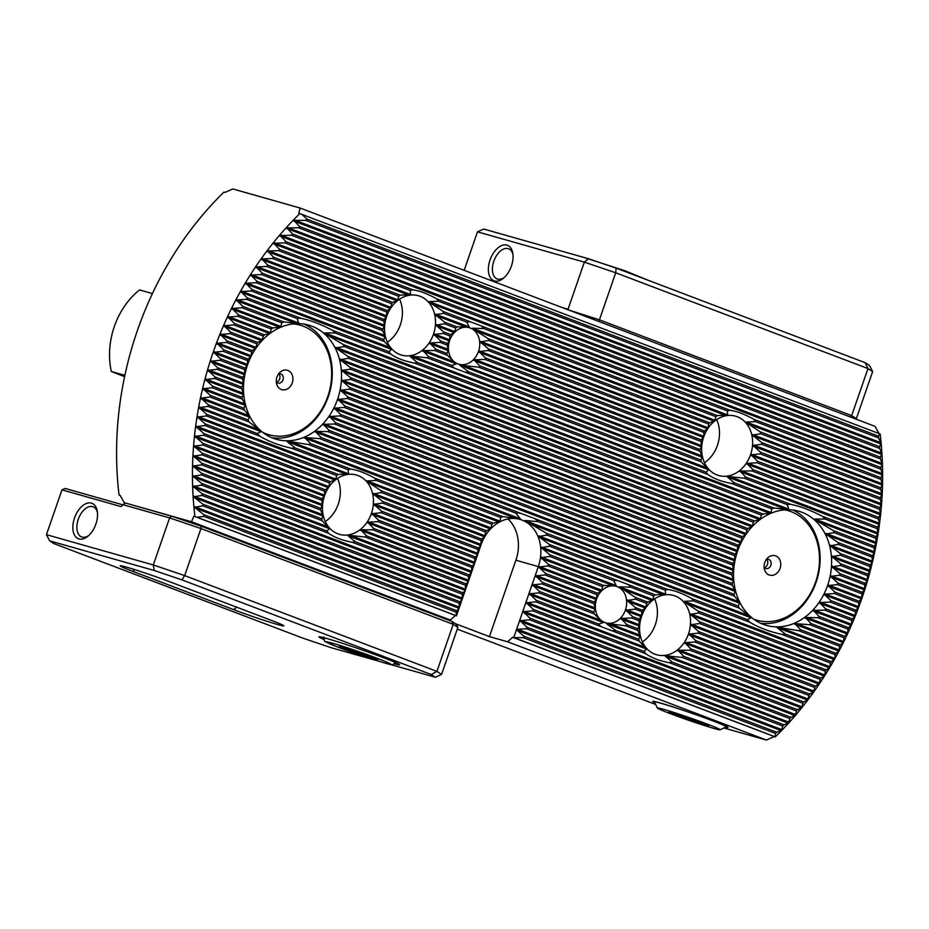 <?xml version="1.0" encoding="UTF-8"?>
<svg xmlns="http://www.w3.org/2000/svg" width="929" height="929" viewBox="0 0 929 929"><rect width="100%" height="100%" fill="white"/><g stroke="black" fill="none" stroke-linecap="round" stroke-linejoin="round"><path stroke-width="1.39" d="M517.279 630.419L517.662 629.305L526.464 628.736L526.987 627.238L520.124 620.746L529.565 619.771L530.087 618.273L523.224 611.781L532.665 610.806L533.188 609.308L526.337 602.816L535.778 601.841L536.288 600.355L529.437 593.852L538.878 592.888L539.401 591.39L532.538 584.887L541.979 583.923L542.501 582.425L535.638 575.934L545.091 574.958L545.602 573.46L538.75 566.969L548.075 565.947A44.267 35.906 105.8 0 0 548.47 564.402L540.98 557.679L549.759 556.448A44.267 35.906 105.8 0 0 549.875 554.799L541.212 547.622L549.643 546.264A44.267 35.906 105.8 0 0 549.411 544.475L538.553 536.463L546.96 535.104A44.267 35.906 105.8 0 0 546.136 533.095L524.92 520.495L538.309 521.68A44.267 35.906 105.8 0 0 534.605 518.579L520.414 513.191A44.267 35.906 105.8 0 0 515.688 513.087L520.31 518.754L502.682 516.594A44.267 35.906 105.8 0 0 500.824 517.581L499.709 521.715L493.206 523.143A44.267 35.906 105.8 0 0 491.929 524.351L490.837 528.496L486.529 530.749A44.267 35.906 105.8 0 0 485.6 532.085L484.857 536.358L481.733 539.064A44.267 35.906 105.8 0 0 481.094 540.515L480.885 544.998L477.866 549.434L477.785 553.963L474.765 558.399L474.684 562.916L471.653 567.352L471.572 571.881L468.553 576.317L468.471 580.846L465.452 585.282L465.371 589.81L462.352 594.246L462.27 598.775L459.24 603.211L459.158 607.74L456.139 612.176L456.441 615.846L194.939 516.547A308.521 250.226 -74.2 0 1 213.229 352.103A308.521 250.226 -74.2 0 1 299.835 213.6L880.146 433.971A308.521 250.226 -74.2 0 1 861.857 598.404A308.521 250.226 -74.2 0 1 775.25 736.906L775.483 733.434L523.364 637.7L523.875 636.202L517.279 630.419L781.173 730.624L776.737 732.215A301.983 244.919 -74.2 0 1 775.483 733.434M879.717 433.727L878.428 436.166A301.983 244.919 -74.2 0 1 878.637 437.942L881.052 443.412L879.542 446.733A301.983 244.919 -74.2 0 1 879.693 448.486L881.865 453.863L880.32 457.173A301.983 244.919 -74.2 0 1 880.425 458.903L882.353 464.198L880.773 467.484A301.983 244.919 -74.2 0 1 880.82 469.191L882.55 474.405L880.924 477.68A301.983 244.919 -74.2 0 1 880.924 479.376L882.457 484.508L880.785 487.771A301.983 244.919 -74.2 0 1 880.727 489.444L882.085 494.518L880.355 497.747A301.983 244.919 -74.2 0 1 880.262 499.407L881.447 504.412L879.67 507.629A301.983 244.919 -74.2 0 1 879.519 509.266L880.541 514.213L878.706 517.407A301.983 244.919 -74.2 0 1 878.52 519.032L879.391 523.921L877.499 527.091A301.983 244.919 -74.2 0 1 877.278 528.694L878.01 533.536L876.035 536.672A301.983 244.919 -74.2 0 1 875.78 538.263L876.372 543.059L874.34 546.171A301.983 244.919 -74.2 0 1 874.038 547.75L874.514 552.488L872.401 555.577A301.983 244.919 -74.2 0 1 872.064 557.145L872.412 561.836L870.229 564.89A301.983 244.919 -74.2 0 1 869.846 566.446L870.09 571.091L867.837 574.122A301.983 244.919 -74.2 0 1 867.407 575.655L867.547 580.265L865.201 583.273A301.983 244.919 -74.2 0 1 864.736 584.782L864.771 589.358L862.344 592.319A301.983 244.919 -74.2 0 1 861.845 593.828L861.787 598.357L859.255 601.295A301.983 244.919 -74.2 0 1 858.721 602.782L858.57 607.276L855.946 610.179A301.983 244.919 -74.2 0 1 855.377 611.654L855.133 616.113L852.404 618.969A301.983 244.919 -74.2 0 1 851.8 620.433L851.475 624.869L848.641 627.69A301.983 244.919 -74.2 0 1 847.991 629.13L847.585 633.532L844.647 636.307A301.983 244.919 -74.2 0 1 843.95 637.735L843.474 642.113L840.408 644.842A301.983 244.919 -74.2 0 1 839.688 646.259L839.131 650.602L835.949 653.284A301.983 244.919 -74.2 0 1 835.171 654.69L834.556 659.009L831.234 661.645A301.983 244.919 -74.2 0 1 830.421 663.027L829.736 667.324L826.276 669.902A301.983 244.919 -74.2 0 1 825.428 671.272L824.673 675.546L821.073 678.065A301.983 244.919 -74.2 0 1 820.179 679.413L819.366 683.663L815.604 686.125A301.983 244.919 -74.2 0 1 814.663 687.46L813.804 691.699L809.867 694.091A301.983 244.919 -74.2 0 1 808.88 695.415L807.963 699.618L803.852 701.952A301.983 244.919 -74.2 0 1 802.819 703.253L801.855 707.445L797.546 709.698A301.983 244.919 -74.2 0 1 796.467 710.975L795.456 715.156L790.927 717.327A301.983 244.919 -74.2 0 1 789.801 718.593L788.756 722.75L784.006 724.841A301.983 244.919 -74.2 0 1 782.81 726.072L781.173 730.624M677.88 650.219L683.651 656.304A37.392 30.32 -74.2 0 1 682.141 657.43L665.675 655.735L665.292 656.199L672.259 662.122A37.392 30.32 -74.2 0 1 669.391 662.725C659.451 660.844 651.601 657.871 645.841 653.784A37.392 30.32 -74.2 0 1 644.018 651.392L646.619 649.104L639.291 641.149A37.392 30.32 -74.2 0 1 638.827 639.28L640.244 635.935L637.828 630.454A37.392 30.32 -74.2 0 1 637.851 628.77L639.582 625.542L638.85 620.7A37.392 30.32 -74.2 0 1 639.222 619.155L641.567 616.148L641.8 611.688A37.392 30.32 -74.2 0 1 642.473 610.248L645.794 607.612L646.654 603.385A37.392 30.32 -74.2 0 1 647.664 602.073L652.657 600.076L653.819 595.965A37.392 30.32 -74.2 0 1 655.328 594.839L665.629 594.212L665.222 590.147A37.392 30.32 -74.2 0 1 668.079 589.543C674.837 590.519 682.687 593.503 691.64 598.485A37.392 30.32 -74.2 0 1 693.464 600.877L684.301 601.307L684.29 601.957L698.178 611.119A37.392 30.32 -74.2 0 1 698.654 612.989L690.293 614.371L699.642 621.815A37.392 30.32 -74.2 0 1 699.618 623.498L690.955 624.764L698.62 631.569A37.392 30.32 -74.2 0 1 698.26 633.125L688.97 634.147L695.67 640.592A37.392 30.32 -74.2 0 1 694.997 642.02L684.743 642.694L690.828 648.883A37.392 30.32 -74.2 0 1 689.817 650.195L677.88 650.219M607.868 623.638L606.649 623.789L615.672 630.489A25.524 20.705 -74.2 0 1 612.025 630.803L601.307 626.727A25.524 20.705 -74.2 0 1 598.694 624.044L603.362 622.535L594.107 613.86A25.524 20.705 -74.2 0 1 593.817 612.048L595.303 608.727L593.956 603.653A25.524 20.705 -74.2 0 1 594.246 602.073L596.523 599.042L596.836 594.606A25.524 20.705 -74.2 0 1 597.579 593.201L601.516 590.798L602.607 586.663A25.524 20.705 -74.2 0 1 603.943 585.467L616.159 585.572L613.697 580.73A25.524 20.705 -74.2 0 1 617.344 580.416L628.062 584.492A25.524 20.705 -74.2 0 1 630.675 587.174L619.457 586.826L635.262 597.359A25.524 20.705 -74.2 0 1 635.552 599.17L627.121 600.529L635.413 607.566A25.524 20.705 -74.2 0 1 635.122 609.145L625.914 610.202L632.533 616.612A25.524 20.705 -74.2 0 1 631.79 618.017L620.92 618.447L626.761 624.555A25.524 20.705 -74.2 0 1 625.426 625.751L607.868 623.638M194.939 516.547L196.867 517.209L204.02 516.431A301.983 244.919 -74.2 0 1 203.799 514.654L194.451 507.222L202.894 505.864A301.983 244.919 -74.2 0 1 202.743 504.11L193.638 496.771L202.116 495.424A301.983 244.919 -74.2 0 1 202.023 493.694L193.139 486.436L201.663 485.112A301.983 244.919 -74.2 0 1 201.616 483.405L192.953 476.217L201.512 474.916A301.983 244.919 -74.2 0 1 201.512 473.221L193.046 466.114L201.651 464.825A301.983 244.919 -74.2 0 1 201.709 463.153L193.418 456.116L202.081 454.85A301.983 244.919 -74.2 0 1 202.174 453.189L194.056 446.222L202.777 444.968A301.983 244.919 -74.2 0 1 202.917 443.33L194.951 436.421L203.73 435.19A301.983 244.919 -74.2 0 1 203.915 433.576L196.1 426.713L204.937 425.517A301.983 244.919 -74.2 0 1 205.17 423.903L197.494 417.098L206.401 415.925A301.983 244.919 -74.2 0 1 206.668 414.334L199.131 407.576L208.096 406.426A301.983 244.919 -74.2 0 1 208.41 404.847L200.989 398.146L210.035 397.02A301.983 244.919 -74.2 0 1 210.384 395.464L203.079 388.798L212.207 387.707A301.983 244.919 -74.2 0 1 212.59 386.162L205.402 379.543L214.611 378.475A301.983 244.919 -74.2 0 1 215.029 376.942L207.957 370.369L217.235 369.336A301.983 244.919 -74.2 0 1 217.7 367.814L210.72 361.276L220.092 360.278A301.983 244.919 -74.2 0 1 220.591 358.768L213.716 352.265L223.181 351.301A301.983 244.919 -74.2 0 1 223.715 349.815L216.933 343.347L226.49 342.418A301.983 244.919 -74.2 0 1 227.071 340.943L220.37 334.51L230.032 333.627A301.983 244.919 -74.2 0 1 230.647 332.164L224.028 325.765L233.794 324.918A301.983 244.919 -74.2 0 1 234.445 323.466L227.919 317.091L237.801 316.29A301.983 244.919 -74.2 0 1 238.486 314.861L232.029 308.521L242.028 307.754A301.983 244.919 -74.2 0 1 242.759 306.338L236.372 300.021L246.499 299.312A301.983 244.919 -74.2 0 1 247.265 297.907L240.948 291.625L251.202 290.963A301.983 244.919 -74.2 0 1 252.014 289.569L245.767 283.31L256.16 282.695A301.983 244.919 -74.2 0 1 257.008 281.324L250.818 275.089L261.363 274.531A301.983 244.919 -74.2 0 1 262.257 273.184L256.125 266.96L266.832 266.472A301.983 244.919 -74.2 0 1 267.773 265.137L261.699 258.936L272.569 258.506A301.983 244.919 -74.2 0 1 273.556 257.194L267.529 251.016L278.584 250.656A301.983 244.919 -74.2 0 1 279.617 249.355L273.649 243.189L284.901 242.899A301.983 244.919 -74.2 0 1 285.981 241.621L280.047 235.478L291.509 235.269A301.983 244.919 -74.2 0 1 292.635 234.015L286.747 227.884L298.441 227.768A301.983 244.919 -74.2 0 1 299.626 226.525L293.773 220.405L305.711 220.382A301.983 244.919 -74.2 0 1 306.953 219.163L301.774 214.262M323.153 516.141L320.726 510.044A37.392 30.32 -74.2 0 1 320.749 508.36L322.479 505.121L321.748 500.29A37.392 30.32 -74.2 0 1 322.108 498.734L324.453 495.738L324.697 491.267A37.392 30.32 -74.2 0 1 325.371 489.827L328.68 487.202L329.54 482.964A37.392 30.32 -74.2 0 1 330.55 481.663L335.555 479.666L336.716 475.555A37.392 30.32 -74.2 0 1 338.226 474.429L348.526 473.802L348.108 469.737A37.392 30.32 -74.2 0 1 350.976 469.133C357.735 470.109 365.585 473.082 374.526 478.075A37.392 30.32 -74.2 0 1 376.35 480.456L367.187 480.885L367.187 481.536L381.076 490.698A37.392 30.32 -74.2 0 1 381.54 492.567L373.179 493.961L382.539 501.393A37.392 30.32 -74.2 0 1 382.516 503.077L373.841 504.354L381.517 511.147A37.392 30.32 -74.2 0 1 381.145 512.703L371.867 513.737L378.567 520.17A37.392 30.32 -74.2 0 1 377.894 521.61L367.64 522.272L373.713 528.473A37.392 30.32 -74.2 0 1 372.703 529.785L360.766 529.809L366.549 535.894A37.392 30.32 -74.2 0 1 365.039 537.008L348.561 535.313L348.178 535.778L355.145 541.7A37.392 30.32 -74.2 0 1 352.288 542.315C342.337 540.434 334.486 537.45 328.727 533.362A37.392 30.32 -74.2 0 1 326.903 530.982L329.516 528.694L322.189 520.739A37.392 30.32 -74.2 0 1 321.713 518.87L323.153 516.141L193.499 466.904M287.676 441.205L287.084 441.6L295.294 447.987A65.866 53.417 -74.2 0 1 291.543 448.254C278.944 445.374 268.411 441.38 259.957 436.258A65.866 53.417 -74.2 0 1 257.24 433.541L261.084 431.718L260.503 430.882L249.169 422.021A65.866 53.417 -74.2 0 1 248.124 419.931L249.704 416.645L244.42 410.072A65.866 53.417 -74.2 0 1 243.909 408.191L245.326 404.835L242.237 399.11A65.866 53.417 -74.2 0 1 242.051 397.345L243.561 394.035L241.749 388.786A65.866 53.417 -74.2 0 1 241.807 387.114L243.537 383.874L242.585 378.951A65.866 53.417 -74.2 0 1 242.829 377.36L244.861 374.236L244.548 369.556A65.866 53.417 -74.2 0 1 244.977 368.035L247.393 365.062L247.555 360.568A65.866 53.417 -74.2 0 1 248.159 359.105L251.062 356.318L251.631 351.963A65.866 53.417 -74.2 0 1 252.409 350.57L255.951 348.027L256.81 343.788A65.866 53.417 -74.2 0 1 257.786 342.476L262.187 340.258L263.267 336.101A65.866 53.417 -74.2 0 1 264.486 334.87L270.153 333.139L271.326 329.017A65.866 53.417 -74.2 0 1 272.871 327.914L280.744 327.02L281.742 322.839A65.866 53.417 -74.2 0 1 283.821 321.933L297.756 323.338L298.72 323.048L297.071 318.519A65.866 53.417 -74.2 0 1 300.822 318.252C310.228 320.226 320.749 324.221 332.408 330.248A65.866 53.417 -74.2 0 1 335.125 332.965L324.72 332.919L324.918 333.65L343.196 344.485A65.866 53.417 -74.2 0 1 344.241 346.575L335.717 347.899L347.945 356.422A65.866 53.417 -74.2 0 1 348.456 358.315L340.107 359.697L350.128 367.396A65.866 53.417 -74.2 0 1 350.314 369.161L341.86 370.508L350.616 377.72A65.866 53.417 -74.2 0 1 350.558 379.392L341.895 380.658L349.78 387.544A65.866 53.417 -74.2 0 1 349.536 389.146L340.56 390.296L347.818 396.938A65.866 53.417 -74.2 0 1 347.388 398.471L338.04 399.482L344.81 405.938A65.866 53.417 -74.2 0 1 344.194 407.401L334.359 408.226L340.734 414.531A65.866 53.417 -74.2 0 1 339.956 415.937L329.481 416.506L335.555 422.707A65.866 53.417 -74.2 0 1 334.579 424.03L323.234 424.286L329.098 430.406A65.866 53.417 -74.2 0 1 327.879 431.625L315.268 431.404L321.039 437.478A65.866 53.417 -74.2 0 1 319.495 438.593L304.689 437.524L310.623 443.667A65.866 53.417 -74.2 0 1 308.544 444.573L287.676 441.205M777.747 627.296L777.167 627.69L785.365 634.077A65.866 53.417 -74.2 0 1 781.614 634.344C769.015 631.476 758.482 627.47 750.028 622.36A65.866 53.417 -74.2 0 1 747.311 619.631L751.166 617.82L750.586 616.984L739.24 608.123A65.866 53.417 -74.2 0 1 738.195 606.033L739.774 602.735L734.491 596.174A65.866 53.417 -74.2 0 1 733.98 594.293L735.396 590.937L732.319 585.2A65.866 53.417 -74.2 0 1 732.133 583.447L733.643 580.126L731.831 574.877A65.866 53.417 -74.2 0 1 731.878 573.205L733.608 569.976L732.656 565.053A65.866 53.417 -74.2 0 1 732.911 563.45L734.932 560.338L734.618 555.658A65.866 53.417 -74.2 0 1 735.048 554.125L737.463 551.152L737.638 546.658A65.866 53.417 -74.2 0 1 738.241 545.195L741.145 542.408L741.702 538.065A65.866 53.417 -74.2 0 1 742.48 536.672L746.022 534.117L746.881 529.89A65.866 53.417 -74.2 0 1 747.868 528.566L752.258 526.348L753.338 522.203A65.866 53.417 -74.2 0 1 754.557 520.972L760.224 519.23L761.397 515.119A65.866 53.417 -74.2 0 1 762.941 514.016L770.815 513.11L771.813 508.929A65.866 53.417 -74.2 0 1 773.903 508.035L787.827 509.429L788.791 509.15L787.142 504.61A65.866 53.417 -74.2 0 1 790.893 504.342C800.299 506.317 810.831 510.311 822.479 516.338A65.866 53.417 -74.2 0 1 825.196 519.067L814.791 519.021L814.988 519.741L833.278 530.575A65.866 53.417 -74.2 0 1 834.323 532.665L825.8 533.989L838.028 542.524A65.866 53.417 -74.2 0 1 838.527 544.406L830.178 545.799L840.199 553.487A65.866 53.417 -74.2 0 1 840.385 555.252L831.931 556.599L840.687 563.81A65.866 53.417 -74.2 0 1 840.629 565.482L831.966 566.76L839.862 573.646A65.866 53.417 -74.2 0 1 839.607 575.237L830.642 576.398L837.9 583.04A65.866 53.417 -74.2 0 1 837.47 584.573L828.111 585.572L834.881 592.04A65.866 53.417 -74.2 0 1 834.277 593.503L824.429 594.316L830.816 600.633A65.866 53.417 -74.2 0 1 830.027 602.027L819.552 602.607L825.637 608.809A65.866 53.417 -74.2 0 1 824.65 610.121L813.316 610.376L819.181 616.496A65.866 53.417 -74.2 0 1 817.961 617.727L805.35 617.495L811.122 623.58A65.866 53.417 -74.2 0 1 809.577 624.683L794.759 623.614L800.693 629.757A65.866 53.417 -74.2 0 1 798.615 630.663L777.747 627.296M752.362 435.12L761.71 442.552A37.392 30.32 -74.2 0 1 761.687 444.236L753.024 445.502L760.688 452.307A37.392 30.32 -74.2 0 1 760.328 453.863L751.038 454.896L757.739 461.33A37.392 30.32 -74.2 0 1 757.065 462.77L746.823 463.432L752.896 469.633A37.392 30.32 -74.2 0 1 751.886 470.945L739.948 470.968L745.72 477.053A37.392 30.32 -74.2 0 1 744.222 478.168L727.744 476.472L727.361 476.937L734.328 482.859A37.392 30.32 -74.2 0 1 731.471 483.475C721.519 481.594 713.669 478.609 707.91 474.522A37.392 30.32 -74.2 0 1 706.086 472.141L708.688 469.853L701.372 461.899A37.392 30.32 -74.2 0 1 700.896 460.029L702.312 456.673L699.909 451.204A37.392 30.32 -74.2 0 1 699.932 449.52L701.65 446.28L700.93 441.449A37.392 30.32 -74.2 0 1 701.29 439.893L703.636 436.897L703.88 432.426A37.392 30.32 -74.2 0 1 704.554 430.986L707.863 428.362L708.722 424.123A37.392 30.32 -74.2 0 1 709.733 422.823L714.726 420.825L715.899 416.703A37.392 30.32 -74.2 0 1 717.397 415.588L727.697 414.961L727.291 410.897A37.392 30.32 -74.2 0 1 730.159 410.293C736.906 411.257 744.768 414.241 753.709 419.234A37.392 30.32 -74.2 0 1 755.532 421.615L746.37 422.045L746.37 422.695L760.247 431.857A37.392 30.32 -74.2 0 1 760.723 433.727L752.362 435.12M473.349 329.168L488.329 338.748A25.524 20.705 -74.2 0 1 488.619 340.548L480.2 341.907L488.48 348.944A25.524 20.705 -74.2 0 1 488.189 350.523L478.981 351.58L485.6 357.99A25.524 20.705 -74.2 0 1 484.857 359.395L473.987 359.837L479.828 365.945A25.524 20.705 -74.2 0 1 478.505 367.129L459.727 365.167L468.75 371.879A25.524 20.705 -74.2 0 1 465.104 372.181L454.374 368.105A25.524 20.705 -74.2 0 1 451.761 365.422L456.429 363.924L447.186 355.238A25.524 20.705 -74.2 0 1 446.895 353.438L448.37 350.105L447.035 345.042A25.524 20.705 -74.2 0 1 447.325 343.451L449.59 340.42L449.903 335.984A25.524 20.705 -74.2 0 1 450.646 334.579L454.583 332.176L455.686 328.042A25.524 20.705 -74.2 0 1 457.01 326.857L469.226 326.95L466.764 322.108A25.524 20.705 -74.2 0 1 470.411 321.794L481.141 325.87A25.524 20.705 -74.2 0 1 483.742 328.552L472.524 328.204L473.349 329.168M435.26 314.699L444.608 322.142A37.392 30.32 -74.2 0 1 444.585 323.826L435.922 325.092L443.586 331.897A37.392 30.32 -74.2 0 1 443.226 333.453L433.936 334.486L440.636 340.92A37.392 30.32 -74.2 0 1 439.963 342.348L429.709 343.022L435.794 349.223A37.392 30.32 -74.2 0 1 434.772 350.523L422.846 350.547L428.617 356.631A37.392 30.32 -74.2 0 1 427.108 357.758L410.641 356.062L410.258 356.527L417.214 362.449A37.392 30.32 -74.2 0 1 414.357 363.053C404.417 361.172 396.567 358.199 390.807 354.112A37.392 30.32 -74.2 0 1 388.972 351.719L391.585 349.432L384.258 341.489A37.392 30.32 -74.2 0 1 383.793 339.608L385.21 336.263L382.794 330.782A37.392 30.32 -74.2 0 1 382.818 329.098L384.548 325.87L383.816 321.039A37.392 30.32 -74.2 0 1 384.188 319.483L386.534 316.475L386.766 312.016A37.392 30.32 -74.2 0 1 387.439 310.576L390.749 307.94L391.608 303.713A37.392 30.32 -74.2 0 1 392.63 302.401L397.624 300.404L398.785 296.293A37.392 30.32 -74.2 0 1 400.294 295.178L410.595 294.539L410.188 290.475A37.392 30.32 -74.2 0 1 413.045 289.871C419.803 290.847 427.654 293.831 436.607 298.824A37.392 30.32 -74.2 0 1 438.43 301.205L429.268 301.635L429.256 302.285L443.145 311.447A37.392 30.32 -74.2 0 1 443.621 313.317L435.26 314.699M449.659 340.478A18.986 15.398 -74.2 0 1 469.261 327.682A18.986 15.398 -74.2 0 1 478.493 351.417A18.986 15.398 -74.2 0 1 458.891 364.214A18.986 15.398 -74.2 0 1 449.659 340.478M725.526 727.175A39.866 1.637 -160.9 0 0 727.999 727.372A39.866 1.637 -160.9 0 0 701.662 716.665A39.866 1.637 -160.9 0 0 660.066 702.905A39.866 1.637 -160.9 0 0 652.715 701.302A39.866 1.637 -160.9 0 0 654.771 702.672M596.592 599.089A18.986 15.398 -74.2 0 1 616.182 586.304A18.986 15.398 -74.2 0 1 625.414 610.039A18.986 15.398 -74.2 0 1 605.824 622.836A18.986 15.398 -74.2 0 1 596.592 599.089M247.462 365.109A59.328 48.122 -74.2 0 1 308.695 325.127A59.328 48.122 -74.2 0 1 337.552 399.307A59.328 48.122 -74.2 0 1 276.319 439.289A59.328 48.122 -74.2 0 1 247.462 365.109M737.533 551.199A59.328 48.122 -74.2 0 1 798.766 511.229A59.328 48.122 -74.2 0 1 827.623 585.409A59.328 48.122 -74.2 0 1 766.39 625.38A59.328 48.122 -74.2 0 1 737.533 551.199M716.677 419.594A30.854 25.025 -74.2 0 1 717.432 445.339A30.854 25.025 -74.2 0 1 704.461 462.677M703.706 436.944A30.854 25.025 -74.2 0 1 735.547 416.157A30.854 25.025 -74.2 0 1 750.551 454.734A30.854 25.025 -74.2 0 1 718.709 475.52A30.854 25.025 -74.2 0 1 703.706 436.944M654.608 598.857A30.854 25.025 -74.2 0 1 655.351 624.59A30.854 25.025 -74.2 0 1 642.392 641.939M641.637 616.194A30.854 25.025 -74.2 0 1 673.479 595.408A30.854 25.025 -74.2 0 1 688.482 633.984A30.854 25.025 -74.2 0 1 656.64 654.771A30.854 25.025 -74.2 0 1 641.637 616.194M337.494 478.435A30.854 25.025 -74.2 0 1 338.249 504.18A30.854 25.025 -74.2 0 1 325.278 521.517M324.523 495.784A30.854 25.025 -74.2 0 1 356.364 474.998A30.854 25.025 -74.2 0 1 371.379 513.574A30.854 25.025 -74.2 0 1 339.538 534.361A30.854 25.025 -74.2 0 1 324.523 495.784M399.575 299.184A30.854 25.025 -74.2 0 1 400.318 324.918A30.854 25.025 -74.2 0 1 387.358 342.267M386.603 316.522A30.854 25.025 -74.2 0 1 418.445 295.736A30.854 25.025 -74.2 0 1 433.448 334.312A30.854 25.025 -74.2 0 1 401.607 355.099A30.854 25.025 -74.2 0 1 386.603 316.522M879.078 433.657L875.037 426.353L300.125 208.038L232.807 188.947L225.039 192.396L223.97 192.094A308.521 250.226 105.8 0 0 137.364 330.596A308.521 250.226 105.8 0 0 119.063 495.029L120.143 495.343L124.172 502.647L191.49 521.738L193.871 516.245M300.125 208.038L298.766 213.298L299.835 213.6M655.63 704.461L457.265 629.13M389.321 664.189L435.318 677.229L431.207 674.535L436.92 671.377L453.213 624.323L200.966 528.543L184.674 575.597L436.92 671.377L441.577 674.431L457.881 627.377L456.302 624.3L451.912 621.42L201.152 526.197L171.621 516.199L124.172 502.647M723.865 727.988L766.413 740.053L507.606 641.776L512.669 637.306L513.737 637.608L538.332 566.574A37.729 30.599 105.8 0 0 519.985 519.392A37.729 30.599 105.8 0 0 481.036 544.824L456.441 615.846M455.361 623.684L489.432 636.62L507.606 641.776M442.03 617.669L450.31 620.015L191.49 521.738M523.364 637.7L513.737 637.608M515.502 638.2L774.809 736.674M775.25 736.906L512.669 637.306M196.867 517.209L456.185 615.683M774.182 736.604L766.413 740.053M120.259 495.563L119.063 495.029M455.373 615.544L450.31 620.015M489.432 636.62L515.897 560.21A37.729 30.599 105.8 0 0 507.989 518.951M410.188 290.475L284.901 242.899M727.291 410.897L438.43 301.205M880.82 469.191L755.532 421.615M413.045 289.871L285.981 241.621M730.159 410.293L436.607 298.824M880.773 467.484L753.709 419.234M737.638 546.658L347.388 398.471M861.845 593.828L837.47 584.573M247.555 360.568L223.181 351.301M738.241 545.195L347.818 396.938M862.344 592.319L837.9 583.04M248.159 359.105L223.715 349.815M859.255 601.295L834.881 592.04M858.721 602.782L834.277 593.503M735.048 554.125L344.81 405.938M734.618 555.658L344.194 407.401M244.548 369.556L220.092 360.278M244.977 368.035L220.591 358.768M741.702 538.065L349.536 389.146M864.736 584.782L839.607 575.237M251.631 351.963L226.49 342.418M742.48 536.672L349.78 387.544M865.201 583.273L839.862 573.646M252.409 350.57L227.071 340.943M746.881 529.89L350.558 379.392M867.407 575.655L840.629 565.482M256.81 343.788L230.032 333.627M747.868 528.566L350.616 377.72M867.837 574.122L840.687 563.81M257.786 342.476L230.647 332.164M753.338 522.203L350.314 369.161M869.846 566.446L840.385 555.252M263.267 336.101L233.794 324.918M754.557 520.972L350.128 367.396M870.229 564.89L840.199 553.487M264.486 334.87L234.445 323.466M761.397 515.119L348.456 358.315M872.064 557.145L838.527 544.406M271.326 329.017L237.801 316.29M762.941 514.016L347.945 356.422M872.401 555.577L838.028 542.524M272.871 327.914L238.486 314.861M771.813 508.929L344.241 346.575M874.038 547.75L834.323 532.665M281.742 322.839L242.028 307.754M773.903 508.035L343.196 344.485M874.34 546.171L833.278 530.575M283.821 321.933L242.759 306.338M390.807 354.112L335.125 332.965M787.142 504.61L731.471 483.475M707.91 474.522L414.357 363.053M875.78 538.263L825.196 519.067M297.071 318.519L246.499 299.312M706.086 472.141L417.214 362.449M388.972 351.719L332.408 330.248M790.893 504.342L734.328 482.859M876.035 536.672L822.479 516.338M300.822 318.252L247.265 297.907M384.258 341.489L251.202 290.963M701.372 461.899L465.104 372.181M454.374 368.105L427.108 357.758M877.278 528.694L744.222 478.168M451.761 365.422L428.617 356.631M383.793 339.608L252.014 289.569M877.499 527.091L745.72 477.053M700.896 460.029L468.75 371.879M382.794 330.782L256.16 282.695M447.186 355.238L434.772 350.523M699.909 451.204L478.505 367.129M878.52 519.032L751.886 470.945M446.895 353.438L435.794 349.223M382.818 329.098L257.008 281.324M878.706 517.407L752.896 469.633M699.932 449.52L479.828 365.945M383.816 321.039L261.363 274.531M447.035 345.042L439.963 342.348M700.93 441.449L484.857 359.395M879.519 509.266L757.065 462.77M447.325 343.451L440.636 340.92M384.188 319.483L262.257 273.184M879.67 507.629L757.739 461.33M701.29 439.893L485.6 357.99M386.766 312.016L266.832 266.472M449.903 335.984L443.226 333.453M703.88 432.426L488.189 350.523M880.262 499.407L760.328 453.863M387.439 310.576L267.773 265.137M450.646 334.579L443.586 331.897M704.554 430.986L488.48 348.944M880.355 497.747L760.688 452.307M391.608 303.713L272.569 258.506M455.686 328.042L444.585 323.826M708.722 424.123L488.619 340.548M880.727 489.444L761.687 444.236M392.63 302.401L273.556 257.194M457.01 326.857L444.608 322.142M709.733 422.823L488.329 338.748M880.785 487.771L761.71 442.552M398.785 296.293L278.584 250.656M466.764 322.108L443.621 313.317M715.899 416.703L483.742 328.552M880.924 479.376L760.723 433.727M400.294 295.178L279.617 249.355M470.411 321.794L443.145 311.447M717.397 415.588L481.141 325.87M880.924 477.68L760.247 431.857M880.425 458.903L291.509 235.269M880.32 457.173L292.635 234.015M879.693 448.486L298.441 227.768M879.542 446.733L299.626 226.525M878.637 437.942L305.711 220.382M878.428 436.166L306.953 219.163M855.946 610.179L830.816 600.633M855.377 611.654L830.027 602.027M732.911 563.45L340.734 414.531M732.656 565.053L339.956 415.937M242.585 378.951L217.235 369.336M242.829 377.36L217.7 367.814M852.404 618.969L825.637 608.809M851.8 620.433L824.65 610.121M731.878 573.205L335.555 422.707M731.831 574.877L334.579 424.03M241.749 388.786L214.611 378.475M241.807 387.114L215.029 376.942M848.641 627.69L819.181 616.496M847.991 629.13L817.961 617.727M732.133 583.447L329.098 430.406M732.319 585.2L327.879 431.625M242.237 399.11L212.207 387.707M242.051 397.345L212.59 386.162M844.647 636.307L811.122 623.58M843.95 637.735L809.577 624.683M733.98 594.293L534.605 518.579M734.491 596.174L538.309 521.68M515.688 513.087L319.495 438.593M520.414 513.191L321.039 437.478M244.42 410.072L210.035 397.02M243.909 408.191L210.384 395.464M840.408 644.842L800.693 629.757M839.688 646.259L798.615 630.663M738.195 606.033L546.136 533.095M739.24 608.123L546.96 535.104M500.824 517.581L308.544 444.573M502.682 516.594L310.623 443.667M249.169 422.021L208.096 406.426M248.124 419.931L208.41 404.847M462.352 594.246L202.116 495.424M462.863 592.748L202.023 493.694M459.24 603.211L202.894 505.864M459.762 601.713L202.743 504.11M456.139 612.176L204.02 516.431M456.662 610.678L203.799 514.654M835.949 653.284L785.365 634.077M835.171 654.69L781.614 634.344M747.311 619.631L691.64 598.485M750.028 622.36L693.464 600.877M348.108 469.737L291.543 448.254M350.976 469.133L295.294 447.987M259.957 436.258L206.401 415.925M257.24 433.541L206.668 414.334M665.222 590.147L549.643 546.264M668.079 589.543L549.411 544.475M493.206 523.143L374.526 478.075M491.929 524.351L376.35 480.456M465.975 583.784L355.145 541.7M465.452 585.282L352.288 542.315M645.841 653.784L532.665 610.806M644.018 651.392L533.188 609.308M328.727 533.362L201.663 485.112M326.903 530.982L201.616 483.405M797.546 709.698L672.259 662.122M796.467 710.975L669.391 662.725M613.697 580.73L549.759 556.448M617.344 580.416L549.875 554.799M336.716 475.555L204.937 425.517M338.226 474.429L205.17 423.903M486.529 530.749L381.076 490.698M485.6 532.085L381.54 492.567M655.328 594.839L628.062 584.492M653.819 595.965L630.675 587.174M831.234 661.645L698.178 611.119M830.421 663.027L698.654 612.989M602.607 586.663L548.075 565.947M603.943 585.467L548.47 564.402M329.54 482.964L203.73 435.19M330.55 481.663L203.915 433.576M481.733 539.064L382.539 501.393M481.094 540.515L382.516 503.077M647.664 602.073L635.262 597.359M646.654 603.385L635.552 599.17M826.276 669.902L699.642 621.815M825.428 671.272L699.618 623.498M478.389 547.936L381.517 511.147M477.866 549.434L381.145 512.703M324.697 491.267L202.777 444.968M325.371 489.827L202.917 443.33M596.836 594.606L545.091 574.958M597.579 593.201L545.602 573.46M642.473 610.248L635.413 607.566M641.8 611.688L635.122 609.145M821.073 678.065L698.62 631.569M820.179 679.413L698.26 633.125M475.276 556.901L378.567 520.17M474.765 558.399L377.894 521.61M593.956 603.653L541.979 583.923M594.246 602.073L542.501 582.425M321.748 500.29L202.081 454.85M322.108 498.734L202.174 453.189M815.604 686.125L695.67 640.592M814.663 687.46L694.997 642.02M639.222 619.155L632.533 616.612M638.85 620.7L631.79 618.017M472.176 565.866L373.713 528.473M471.653 567.352L372.703 529.785M594.107 613.86L538.878 592.888M593.817 612.048L539.401 591.39M320.726 510.044L201.651 464.825M320.749 508.36L201.709 463.153M809.867 694.091L690.828 648.883M808.88 695.415L689.817 650.195M637.851 628.77L626.761 624.555M637.828 630.454L625.426 625.751M469.075 574.819L366.549 535.894M468.553 576.317L365.039 537.008M601.307 626.727L535.778 601.841M598.694 624.044L536.288 600.355M322.189 520.739L201.512 474.916M321.713 518.87L201.512 473.221M803.852 701.952L683.651 656.304M802.819 703.253L682.141 657.43M638.827 639.28L615.672 630.489M639.291 641.149L612.025 630.803M790.927 717.327L530.087 618.273M789.801 718.593L529.565 619.771M784.006 724.841L526.987 627.238M782.81 726.072L526.464 628.736M776.737 732.215L523.875 636.202M276.563 382.086A4.75 3.855 105.8 0 0 279.652 378.916A4.75 3.855 105.8 0 0 278.874 373.946M276.273 381.738A4.75 3.855 105.8 0 0 278.096 383.062A4.75 3.855 105.8 0 0 282.997 379.856A4.75 3.855 105.8 0 0 280.686 373.922A4.75 3.855 105.8 0 0 278.445 374.097M276.935 377.058A10.091 8.175 105.8 0 0 276.645 383.991A10.091 8.175 105.8 0 0 284.181 389.901A10.091 8.175 105.8 0 0 292.252 382.876A10.091 8.175 105.8 0 0 289.918 371.646A10.091 8.175 105.8 0 0 279.943 372.366A10.091 8.175 105.8 0 0 276.935 377.058M124.591 376.651L111.306 371.484A71.196 57.749 -74.2 0 1 114.337 326.485A71.196 57.749 -74.2 0 1 139.547 289.918L152.426 293.564M111.306 371.484L124.869 375.328M293.285 323.896A56.959 46.195 -74.2 0 1 327.832 396.381A56.959 46.195 -74.2 0 1 262.559 432.252M303.992 324.105A59.328 48.122 -74.2 0 1 328.297 396.695A59.328 48.122 -74.2 0 1 271.779 437.698M657.395 708.072L654.457 702.045A37.973 1.556 19.1 0 1 654.446 701.976A37.973 1.556 19.1 0 1 665.501 704.623A37.973 1.556 19.1 0 1 704.646 717.827A37.973 1.556 19.1 0 1 726.211 726.826A37.973 1.556 19.1 0 1 726.164 726.873L720.126 729.799A33.223 1.37 19.1 0 1 710.511 727.43A33.223 1.37 19.1 0 1 676.846 716.085A33.223 1.37 19.1 0 1 657.395 708.072A33.223 1.37 19.1 0 1 667.057 710.325A33.223 1.37 19.1 0 1 701.894 722.1A33.223 1.37 19.1 0 1 720.126 729.799M673.827 714.366L708.676 726.025L703.741 723.389L683.849 716.247L668.892 711.742L673.827 714.366L674.187 713.333M694.242 719.987L693.719 721.508M764.393 567.549A4.75 3.855 105.8 0 0 767.482 564.367A4.75 3.855 105.8 0 0 766.704 559.397M764.114 567.189A4.75 3.855 105.8 0 0 765.926 568.513A4.75 3.855 105.8 0 0 770.826 565.32A4.75 3.855 105.8 0 0 768.515 559.386A4.75 3.855 105.8 0 0 766.274 559.56M780.081 568.339A10.091 8.175 105.8 0 0 777.747 557.11A10.091 8.175 105.8 0 0 767.772 557.818A10.091 8.175 105.8 0 0 764.764 562.521A10.091 8.175 105.8 0 0 764.474 569.454A10.091 8.175 105.8 0 0 772.011 575.365A10.091 8.175 105.8 0 0 780.081 568.339M784.726 509.858A56.959 46.195 -74.2 0 1 815.674 581.844A56.959 46.195 -74.2 0 1 753.733 619.178M792.901 510.033A59.328 48.122 -74.2 0 1 816.138 582.146A59.328 48.122 -74.2 0 1 760.77 623.313M506.932 245.117A18.986 11.078 110.8 0 1 512.854 253.524A18.986 11.078 110.8 0 1 503.483 278.212A18.986 11.078 110.8 0 1 494.518 280.964A18.986 11.078 110.8 0 1 490.036 260.004A18.986 11.078 110.8 0 1 506.932 245.117M504.377 277.411A16.141 9.418 110.8 0 1 497.607 279.095A16.141 9.418 110.8 0 1 497.154 278.944A16.141 9.418 110.8 0 1 493.938 260.898A16.141 9.418 110.8 0 1 508.163 248.624A16.141 9.418 110.8 0 1 508.616 248.775A16.141 9.418 110.8 0 1 512.994 254.72M561.987 307.476L568.06 309.194L584.353 262.141L477.494 231.844L464.163 270.327M477.494 231.844L483.754 229.045L588.394 258.715L616.101 268.098L865.352 362.751L869.474 365.445L872.633 371.612L856.329 418.665L851.672 415.611L867.965 368.558L615.718 272.778L599.426 319.831L851.672 415.611L849.675 416.715M872.633 371.612L867.965 368.558L865.352 362.751M568.165 309.821L599.426 319.831L598.473 321.329M616.101 268.098L615.718 272.778L584.353 262.141L588.394 258.715M855.632 418.979L856.329 418.665M132.859 571.37A33.223 1.37 19.1 0 1 120.213 565.749A33.223 1.37 19.1 0 1 126.332 567.085A33.223 1.37 19.1 0 1 170.262 581.972L271.152 620.282A33.223 1.37 19.1 0 1 283.844 625.786A33.223 1.37 19.1 0 1 266.948 621.269A33.223 1.37 19.1 0 1 233.76 609.679L132.859 571.37L134.798 569.651M78.988 538.971A18.986 11.078 -69.2 0 0 87.953 536.219A18.986 11.078 -69.2 0 0 97.324 511.531A18.986 11.078 -69.2 0 0 91.402 503.123A18.986 11.078 -69.2 0 0 74.506 518.01A18.986 11.078 -69.2 0 0 78.988 538.971M97.475 512.727A16.141 9.418 -69.2 0 0 93.086 506.781A16.141 9.418 -69.2 0 0 92.633 506.63A16.141 9.418 -69.2 0 0 78.408 518.905A16.141 9.418 -69.2 0 0 81.624 536.95A16.141 9.418 -69.2 0 0 82.077 537.101A16.141 9.418 -69.2 0 0 88.859 535.418M394.151 663.805A42.722 1.753 -160.9 0 0 399.633 664.792A42.722 1.753 -160.9 0 0 372.192 653.528A42.722 1.753 -160.9 0 0 326.834 638.502A42.722 1.753 -160.9 0 0 318.902 636.829A42.722 1.753 -160.9 0 0 323.803 639.442M123.139 504.737L121.025 506.595L61.964 489.85L46.45 534.663L153.297 564.96L169.601 517.906L123.139 504.737L125.16 503.019M431.207 674.535L181.945 579.882L154.249 570.499L49.609 540.829L53.719 543.523L302.982 638.177L330.678 647.559L377.65 660.879M61.964 489.85L65.1 488.445L122.988 504.865M201.152 526.197L200.966 528.543L169.601 517.906L171.621 516.199M154.249 570.499L153.297 564.96L184.674 575.597L181.945 579.882M457.881 627.377L453.213 624.323L451.912 621.42M441.577 674.431L435.318 677.229M49.609 540.829L46.45 534.663M361.857 653.284L377.882 659.416L374.503 659.195L339.097 646.689L342.476 646.909L361.857 653.284M374.828 658.255L374.503 659.195M355.668 651.241L355.11 652.832M788.222 723.157L520.379 621.455M794.945 715.574L523.48 612.49M807.51 700.06L677.856 650.823M640.267 636.551L606.649 623.789M603.362 622.535L529.693 594.572M471.317 572.403L360.742 530.413M813.363 692.14L684.87 643.344M639.454 626.1L620.955 619.086M595.268 609.319L532.793 585.607M322.351 505.69L193.859 456.894M474.417 563.438L367.756 522.934M818.948 684.127L689.225 634.867M641.312 616.67L626.158 610.91M596.267 599.565L535.905 576.642M324.198 496.249L194.475 446.988M477.529 554.474L372.123 514.445M824.278 675.998L691.362 625.531M645.376 608.077L627.656 601.342M600.982 591.216L539.006 567.677M328.274 487.655L195.357 437.187M480.63 545.509L374.248 505.121M829.353 667.788L690.944 615.23M651.995 600.448L622.767 589.346M612.072 585.282L541.352 558.434M334.893 480.026L196.483 427.468M484.485 536.834L373.841 494.82M801.379 707.875L665.292 656.199M646.619 649.104L526.592 603.525M329.516 528.694L193.429 477.018M468.216 581.357L348.178 535.778M834.184 659.485L685.799 603.142M663.352 594.618L541.746 548.435M346.25 474.196L197.865 417.853M490.291 528.903L368.697 482.72M458.903 608.251L195.009 508.035M462.003 599.286L194.161 497.584M465.104 590.321L193.638 487.237M498.85 522.005L287.084 441.6M261.084 431.718L199.468 408.319M838.782 651.09L777.167 627.69M751.166 617.82L539.412 537.403M514.689 517.883L304.526 438.07M249.866 417.318L201.326 398.889M843.137 642.601L794.597 624.172M739.937 603.409L529.762 523.608M245.361 405.462L203.405 389.53M847.271 634.031L805.315 618.099M735.431 591.564L315.233 431.997M243.514 394.628L205.704 380.263M851.161 625.368L813.363 611.015M733.585 580.718L323.28 424.913M243.41 384.443L208.235 371.089M854.843 616.624L819.668 603.269M733.48 570.534L329.598 417.167M244.675 374.782L210.999 361.996M858.291 607.787L824.615 595.001M734.746 560.872L334.545 408.911M881.006 444.016L293.808 221.032M881.807 454.455L286.806 228.522M882.283 464.779L280.117 236.117M882.353 485.089L753.024 435.98M714.076 421.185L475.845 330.724M465.139 326.66L435.91 315.558M396.962 300.775L267.633 251.666M881.969 495.087L753.431 446.28M707.457 428.815L480.723 342.72M454.049 332.594L436.328 325.858M390.343 308.405L261.815 259.597M881.307 504.981L751.294 455.605M703.381 437.408L479.236 352.3M449.334 340.943L434.191 335.195M386.267 316.998L256.253 267.622M880.402 514.771L746.939 464.094M701.523 446.849L474.022 360.464M448.335 350.709L429.837 343.684M384.42 326.439L250.958 275.75M879.24 524.479L739.925 471.572M702.336 457.3L459.727 365.167M456.429 363.924L422.823 351.162M385.233 336.879L245.918 283.984M295.631 323.141L236.547 300.706M876.198 543.593L817.114 521.169M785.702 509.231L327.043 335.067M279.745 327.252L232.215 309.206M874.317 553.022L826.787 534.976M769.816 513.342L336.716 348.886M269.456 333.488L228.116 317.788M872.203 562.37L830.874 546.67M759.527 519.578L340.804 360.58M261.653 340.664L224.249 326.462M869.869 571.625L832.465 557.423M751.724 526.755L342.395 371.321M255.521 348.48L220.603 335.218M867.314 580.788L832.384 567.526M745.604 534.57L342.313 381.436M250.737 356.806L217.177 344.055M864.527 589.88L830.967 577.13M740.808 542.896L340.897 391.039M247.126 365.573L213.972 352.985M861.52 598.88L828.366 586.28M737.208 551.663L338.295 400.19M882.457 474.986L747.88 423.879M725.421 415.356L430.766 303.469M408.319 294.946L273.73 243.839M877.835 534.082L727.361 476.937M708.688 469.853L410.258 356.527M391.585 349.432L241.11 292.298M538.878 566.76L515.897 560.21M390.087 347.597L241.703 291.253M707.19 468.019L412.534 356.132M878.021 532.886L729.637 476.542M410.595 294.539L274.508 242.864M727.697 414.961L429.268 301.635M882.457 473.72L746.37 422.045M737.591 550.549L338.679 399.075M861.903 597.753L828.749 585.165M247.52 364.458L214.367 351.87M741.342 541.828L341.14 389.866M864.887 588.742L831.211 575.957M251.26 355.737L217.595 342.952M746.289 533.571L342.395 380.205M867.64 579.65L832.477 566.295M256.218 347.469L221.044 334.115M752.595 525.826L342.29 370.021M870.171 570.476L832.372 556.111M262.524 339.735L224.713 325.371M760.654 518.742L340.455 359.175M872.482 561.209L830.526 545.277M270.571 332.64L228.615 316.708M771.36 512.669L335.95 347.33M874.561 551.861L826.02 533.42M281.29 326.567L232.749 308.138M788.791 509.15L324.72 332.919M876.407 542.42L814.791 519.021M298.72 323.048L237.104 299.649M384.943 335.508L246.533 282.95M453.108 361.393L423.879 350.291M702.045 455.918L463.815 365.457M879.403 523.271L740.994 470.713M384.525 325.208L251.608 274.74M448.231 349.397L430.51 342.673M701.627 445.618L474.905 359.535M880.529 513.551L747.613 463.083M386.661 315.883L256.938 266.623M449.717 339.828L434.575 334.068M703.764 436.293L479.619 351.174M881.412 503.75L751.689 454.49M391.016 307.394L262.524 258.599M454.931 331.665L436.433 324.639M708.119 427.804L480.618 341.419M882.027 493.845L753.535 445.049M398.03 299.916L268.376 250.679M469.226 326.95L435.62 314.188M715.133 420.326L472.524 328.204M882.376 483.835L752.734 434.598M882.236 463.501L280.93 235.165M881.726 453.155L287.665 227.582M880.878 442.703L294.702 220.115M734.99 559.699L335.079 407.843M858.71 606.683L825.149 593.945M244.919 373.609L211.359 360.87M733.573 569.303L330.283 416.169M855.284 615.521L820.353 602.259M243.503 383.212L208.572 369.951M733.492 579.417L324.151 423.984M851.638 624.276L814.234 610.074M243.421 393.327L206.017 379.113M735.083 590.159L316.359 431.161M847.771 632.951L806.43 617.251M245.012 404.069L203.672 388.368M739.17 601.853L524.92 520.495M843.66 641.533L796.141 623.487M249.088 415.762L201.57 397.717M520.31 518.754L306.071 437.396M748.844 615.672L538.82 535.917M839.34 650.033L780.255 627.598M258.773 429.581L199.689 407.146M500.208 521.262L290.185 441.507M465.499 589.207L193.604 485.96M462.398 598.171L194.08 496.283M459.286 607.136L194.881 506.735M834.776 658.44L684.301 601.307M348.526 473.802L198.051 416.656M665.629 594.212L541.642 547.135M491.186 527.974L367.187 480.885M468.599 580.242L350.454 535.383M328.007 526.859L193.418 475.753M645.121 647.269L526.975 602.41M802.157 706.899L667.568 655.793M795.77 714.622L523.875 611.375M616.159 585.572L541.526 557.226M335.961 479.167L196.646 426.272M485.089 535.801L373.551 493.438M653.064 599.588L619.457 586.826M829.969 666.755L690.653 613.86M601.853 590.275L539.389 566.562M328.947 486.645L195.485 435.968M481.013 544.394L374.352 503.89M646.05 607.067L627.551 600.041M824.929 674.988L691.466 624.311M477.912 553.359L372.506 513.331M324.581 495.134L194.567 445.769M596.65 598.45L536.288 575.527M641.695 615.544L626.552 609.796M819.622 683.117L689.608 633.741M474.812 562.324L368.43 521.924M322.456 504.47L193.917 455.651M595.152 608.019L533.188 584.48M639.558 624.88L621.838 618.145M814.071 691.153L685.544 642.345M471.7 571.277L361.811 529.553M322.862 514.759L193.534 465.65M600.041 620.015L530.076 593.445M639.976 635.181L610.748 624.079M808.253 699.084L678.913 649.963M789.081 722.228L520.774 620.34M782.079 729.706L517.662 629.305M236.605 607.16L233.76 609.679M390.354 664.305A34.176 1.405 -160.9 0 0 363.75 653.401A34.176 1.405 -160.9 0 0 326.625 641.8A34.176 1.405 -160.9 0 0 353.229 652.704A34.176 1.405 -160.9 0 0 390.354 664.305M647.269 279.931L624.834 270.711L583.18 257.24M395.615 661.889C393.594 664.386 392.177 665.257 391.341 664.514C395.046 666.523 356.875 654.69 336.379 646.503C319.762 638.838 325.94 643.716 323.849 637.039"/></g></svg>
